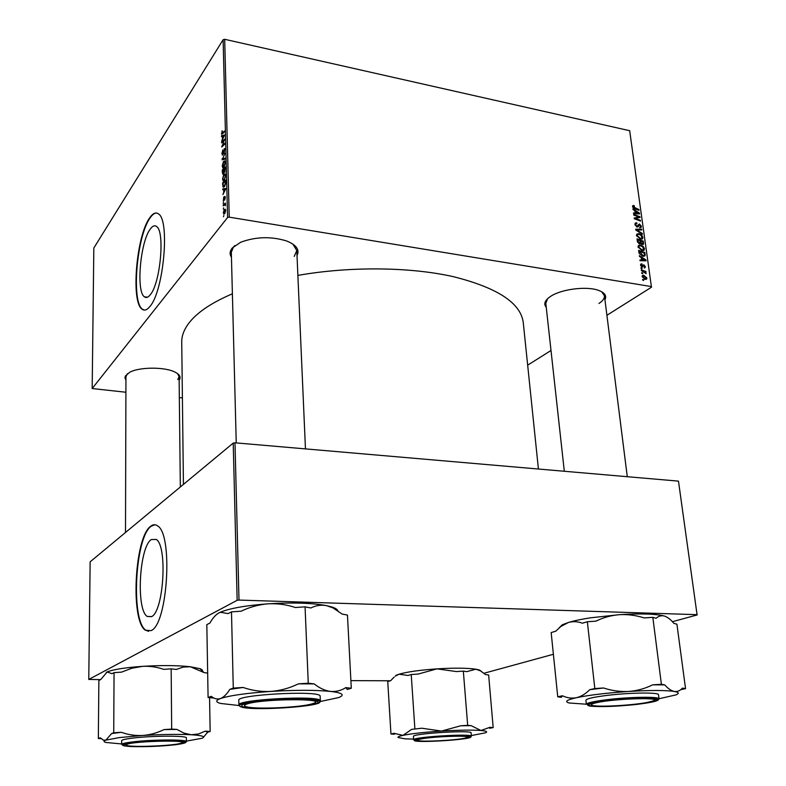 <?xml version="1.0" encoding="UTF-8"?>
<svg xmlns="http://www.w3.org/2000/svg" width="786" height="786" viewBox="0 0 786 786"><rect width="100%" height="100%" fill="white"/><g stroke="black" fill="none" stroke-linecap="round" stroke-linejoin="round"><path stroke-width="1.18" d="M151.521 616.666C163.783 611.557 167.654 545.572 156.188 539.412L151.246 539.569C139.299 547.017 135.89 609.553 147.208 616.45L151.521 616.666M151.118 630.618C167.772 624.29 173.146 534.077 157.593 525.893C155.382 524.242 153.103 524.35 150.745 526.207C134.671 536.818 130.132 620.704 145.42 630.244L151.118 630.618M154.921 524.743L151.197 526.237C135.104 536.848 130.574 620.714 145.872 630.254L148.642 631.364M150.106 229.306C152.455 225.946 154.616 225.012 156.581 226.506C165.109 231.33 160.373 283.245 150.342 294.662C148.151 297.462 146.167 298.169 144.388 296.794C136.037 291.577 140.242 242.363 150.106 229.306M149.959 306.412C163.576 291.37 170.12 220.404 158.536 213.959C155.825 211.906 152.867 213.222 149.645 217.909C136.351 235.977 130.771 301.981 142.03 309.144C144.398 310.981 147.041 310.077 149.959 306.412M156.807 213.075C154.645 212.908 152.396 214.549 150.057 217.977C136.754 236.036 131.183 302.04 142.443 309.193L144.251 310.067M546.25 307.316C543.519 304.103 544.727 300.625 549.866 296.882L550.76 296.283C561.253 289.258 585.914 286.016 597.91 290.152C604.621 292.461 606.969 295.664 604.945 299.761M598.952 303.475C602.852 300.91 604.68 298.316 604.434 295.713L601.614 291.704M125.937 380.11L124.964 377.919L125.318 376.062L129.719 372.259C139.682 366.797 165.482 366.826 175.327 372.269C179.886 374.706 181.163 377.3 179.139 380.07M177.793 379.55L179.1 376.671L177.567 373.625M127.479 373.625L125.947 376.681L125.505 532.476M231.448 257.297C229.463 254.232 229.728 251.127 232.263 247.993L240.752 242.216C255.931 236.655 271.258 236.252 286.723 241.017C296.42 244.967 299.849 249.81 297.01 255.538M294.219 256.452L296.794 250.547L292.824 244.053M234.847 245.566L233.383 247.069L231.32 252.286L236.242 442.911M183.433 484.402L181.733 342.116C181.625 335.082 184.671 327.939 190.88 320.688C199.32 310.981 213.153 302.02 232.391 293.797M641.101 268.488L641.003 267.761L641.916 268.065L642.015 268.812L641.101 268.488M641.779 273.39L641.681 272.663L642.584 272.968L642.693 273.715L641.779 273.39M638.075 246.951L638.389 245.576L640.413 245.065L643.262 246.499L644.481 248.71L644.127 250.144L642.064 250.606L638.075 246.951M639.45 256.423L639.342 255.647L645.954 259.95L646.082 260.824L640.04 260.706L639.942 259.979L641.592 260.038L641.258 257.572L639.45 256.423M637.426 241.626L637.043 238.875L643.351 241.155L643.42 244.299L642.368 244.544L640.737 243.326L639.608 243.955L637.426 241.626L638.065 241.204L639.529 243.247L640.128 243.11L640.01 240.634L637.878 239.868L638.065 241.204M635.835 230.082L635.717 229.178L641.7 229.276L641.798 229.993L636.67 229.905L642.28 233.442L642.388 234.208L635.835 230.082M633.703 205.5L634.44 206.394L633.261 206.806L638.969 209.597L639.067 210.314L634.479 208.604L632.543 206.62L632.71 205.706L633.703 205.5L632.524 206.364M633.781 215.109L633.683 214.391L639.961 216.73L640.059 217.467L635.147 218.42L640.462 220.355L640.561 221.072L634.282 218.754L634.184 218.007L639.097 217.044L633.781 215.109M223.116 39.713L93.829 248.012L92.178 388.53L227.567 217.516L223.116 39.713L224.688 39.3L229.227 217.152L651.378 286.576L629.674 130.712L651.378 286.576M224.688 39.3L629.674 130.712M633.015 209.518L632.917 208.762L639.45 213.085L639.578 213.939L633.595 213.694L633.496 212.986L635.127 213.075L634.803 210.677L633.015 209.518M635 224.521L635.245 223.086L636.788 222.802L636.955 223.529L635.913 223.666L635.727 224.708L636.945 226.28L639.47 224L641.356 226.211L641.101 227.508L639.725 227.842L640.639 226.054L639.608 224.717L638.252 226.741L637.092 227.007L635 224.521M636.503 235.505L636.807 234.149L638.841 233.639L641.681 235.083L642.889 237.284L642.555 238.689L640.492 239.15L636.503 235.505M641.877 263.841L642.142 264.597L641.16 265.442L641.985 266.513L643.822 264.794L645.306 266.533L645.08 267.712L644.176 267.947L644.746 266.405L644.019 265.54L642.133 267.25L640.59 265.314L640.826 264.106L641.877 263.841L640.58 264.705M638.9 252.385L638.615 250.341L644.942 252.601L644.913 255.912L642.987 256.285L639.195 253.524L638.9 252.385M642.152 276.662L642.417 275.552L643.705 275.228L646.898 278.018L646.632 279.099L645.247 279.403L642.152 276.662M641.396 270.59L641.297 269.853L645.915 271.484L646.013 272.211L645.06 271.877L646.141 273.685L641.396 270.59M642.702 280.14L642.604 279.413L643.508 279.708L643.616 280.455L642.702 280.14M527.661 365.185L551.006 350.487M606.91 315.284L651.584 287.145M92.178 388.53L125.898 392.243M179.336 397.598L182.401 397.903M223.136 203.456L223.558 202.238L223.136 203.456M223.263 209.037L223.686 207.818L223.263 209.037M222.507 179.061L223.755 174.59L225.13 173.844L225.651 175.563L224.354 180.112L222.988 180.731L222.91 179.129M222.802 189.74L222.782 188.856L225.936 188.483L222.919 194.604L223.725 192.423L223.656 189.613L222.802 189.74M222.409 172.949L222.33 169.825L225.395 166.996L224.757 172.183L223.99 172.114L223.401 173.922L222.733 174.178L222.851 173.028M222.094 159.863L225.061 153.437L222.517 158.88L225.179 158.192L225.199 159.067L222.094 159.863M222.035 130.859L221.888 133.404L224.511 131.016L224.531 131.822L221.652 134.298L222.34 130.918M221.681 142.895L221.662 142.089L224.708 139.132L222.222 145.803L224.806 143.268L224.825 144.084L221.78 147.021L224.256 140.35L221.681 142.895M221.534 136.577L221.514 135.713L224.609 134.986L221.652 141.293L222.438 139.073L222.369 136.351L221.534 136.577M221.898 153.634L222.86 149.812L222.251 153.191L222.792 154.056L224.717 148.554L224.187 153.368L224.482 149.478L222.841 154.822L222.251 155.088L222.291 153.702M222.202 166.082L223.44 161.611L224.816 160.825L225.327 162.515L224.039 167.064L222.664 167.713L222.605 166.151M223.715 196.962L223.45 200.302L224.649 196.48L225.327 197.374L224.698 200.145L224.717 197.237L223.293 201.167L223.715 196.962M222.693 185.162L222.644 182.833L225.72 180.082L225.759 183.109L224.59 186.469L223.165 187.107L223.086 185.231M223.312 212.819L224.157 209.705L225.297 209.184L225.651 210.51L224.757 213.654L223.696 214.126L223.646 212.878M223.195 205.844L223.175 205.008L225.425 203.093L225.444 205.686L224.963 204.802L223.195 205.844M223.45 216.71L223.872 215.492L223.45 216.71M233.216 443.088L90.144 561.823L88.769 679.438L237.156 600.298L233.216 443.088L234.985 442.803L238.993 600.072L697.064 614.672L678.475 481.13L697.064 614.672M234.985 442.803L678.475 481.13M483.96 673.268L553.383 654.276M672.403 621.706L697.231 614.917M88.769 679.438L100.52 679.625M350.89 680.627L390.308 680.784M238.993 600.072L237.156 600.298M297.874 275.395C349.839 266.238 409.85 266.886 453.267 276.643C497.361 287.705 520.686 302.974 523.24 322.427L538.42 469.026M229.227 217.152L227.567 217.516M547.577 298.719L545.808 303.288L564.309 471.266M147.404 297.187L144.486 296.862M222.389 142.227L221.662 142.089M222.919 145.931L222.222 145.803M223.755 145.115L223.018 144.978M222.517 146.324L221.76 146.176M223.529 136.106L221.514 135.713M223.656 136.076L222.733 136.283L222.792 138.464L224.285 135.831L223.656 136.076M222.723 133.62L221.416 133.365M224.924 148.976L224.157 148.829M224.432 159.263L222.065 158.831M224.511 159.244L222.517 158.88M224.177 161.739L223.44 161.611M224.59 161.788L223.45 162.437L222.89 166.789L224.049 166.21L224.973 162.977L224.59 161.788L225.287 161.916M223.096 169.963L222.33 169.825M224.717 172.242L223.99 172.114M225.061 168.155L224.098 169.039L224.344 171.564L225.425 168.224M225.061 171.653L224.56 171.564M223.745 169.363L222.703 170.316L222.978 173.264L224.108 169.432M225.218 196.579L224.649 196.48M225.543 189.338L222.782 188.856M224.963 189.485L224.03 189.593L224.079 191.833L225.602 189.318L224.963 189.485M223.43 182.971L222.644 182.833M224.472 186.616L222.802 186.331M225.386 181.232L223.018 183.344L223.411 186.213L224.58 185.624L225.749 181.301M225.602 174.924L223.764 175.425L222.87 178.638L223.204 179.798L224.374 179.247L225.297 176.015L224.914 174.806L225.602 174.934M224.541 174.738L223.755 174.59M225.602 209.95L224.157 209.705M225.366 210.835L225.14 210.049L224.216 210.491L223.833 213.212L225.641 210.874M224.039 205.156L223.175 205.008M638.399 217.84L639.961 216.73M634.538 218.852L635.147 218.42M636.139 219.441L636.788 218.98M639.833 220.797L640.462 220.355M636.031 218.321L637.505 217.27M637.79 217.977L639.097 217.044M638.33 213.89L639.45 213.085M634.243 213.723L635.127 213.075M637.505 212.485L635.569 211.198L635.835 213.114L638.831 213.291L637.505 212.485M634.941 211.66L635.569 211.198M638.006 213.88L638.831 213.291M634.95 213.753L635.835 213.114M632.602 206.885L634.263 205.677M632.71 207.209L633.261 206.806M638.35 210.049L638.969 209.597M634.96 224.098L636.788 222.802M634.98 224.315L635.923 223.646L634.98 224.324M635.137 225.12L635.727 224.708M636.336 226.702L636.945 226.28M636.562 226.83L637.456 226.201M638.026 225.012L639.47 224M640.57 226.761L641.356 226.211M637.682 225.867L639.097 224.875M640.688 229.984L641.7 229.276M636.139 230.278L636.67 229.905M641.749 233.806L642.28 233.442M636.483 235.279L638.841 233.639M641.17 235.436L641.681 235.083M642.103 237.824L642.889 237.284M641.288 235.554L638.91 234.346L637.485 234.7L637.23 235.692L640.452 238.453L641.926 238.109L641.288 235.554M639.725 238.954L640.452 238.453M636.65 236.095L637.23 235.692M641.602 244.259L642.82 243.68L642.712 241.607L643.351 241.155M642.565 244.574L643.626 243.847M639.775 243.974L640.737 243.326M642.712 241.607L640.747 240.899L641.327 243.277L642.241 243.827M640.109 241.341L640.747 240.899M637.24 240.31L637.878 239.868M638.88 243.689L639.529 243.247M637.613 242.314L638.193 241.911M640.57 264.774L641.966 263.86M641.405 266.896L641.985 266.513M641.514 266.985L642.29 266.474M642.81 265.462L643.822 264.794M644.687 266.945L645.306 266.533M642.398 266.375L643.587 265.599L642.398 266.385M644.667 260.805L645.954 259.95M640.58 260.716L641.592 260.038M643.989 259.37L642.034 258.093L642.3 260.068L645.335 260.166L643.989 259.37M641.386 258.525L642.034 258.093M644.392 260.795L645.335 260.166M641.297 260.726L642.3 260.068M644.265 253.053L644.942 252.601M643.488 256.354L645.218 255.195M644.304 253.063L639.46 251.333L642.928 255.578L644.304 255.332L644.304 253.063M638.812 251.766L639.46 251.333M642.182 256.079L642.928 255.578M638.949 252.689L639.588 252.257M638.045 246.676L640.413 245.065M642.742 246.853L643.262 246.499M643.695 249.241L644.481 248.71M642.869 246.971L640.482 245.772L639.057 246.126L638.802 247.128L642.034 249.899L643.498 249.555L642.869 246.971M641.288 250.4L642.034 249.899M638.212 247.531L638.802 247.128M642.133 276.25L643.705 275.228M646.328 277.89L643.881 275.974L642.869 276.171L642.712 276.76L645.149 278.676L646.328 277.89M644.392 279.168L645.149 278.676M641.877 273.43L642.584 272.968M645.218 271.927L645.915 271.484M641.209 268.527L641.916 268.065M642.791 280.17L643.508 279.708M420.51 739.076C417.543 739.705 416.806 740.216 418.299 740.608C422.76 741.994 454.18 740.412 464.202 738.309L466.874 737.622C474.96 735.028 432.732 736.325 420.51 739.076M413.613 739.115L404.878 738.83L398.021 737.494C397.677 736.885 399.327 736.168 402.972 735.372L394.012 733.309L390.956 733.986L394.425 734.232M394.012 733.309L394.248 734.065M415.637 740.363L416.384 739.744C421.306 737.376 463.376 734.782 468.653 736.531L469.497 737.013C470.411 739.616 415.686 743.016 415.637 740.363M394.179 677.031L390.74 680.656L387.744 681.56L390.956 733.986M411.628 729.379L402.972 735.372C411.353 733.643 424.214 732.218 441.545 731.068L421.797 728.219L411.628 729.379L421.797 728.219M395.27 676.157L399.042 674.201L408.052 675.469L411.225 674.516L414.87 728.661M411.225 674.516L418.073 674.074L436.967 668.866L456.47 671.568L463.337 671.126L467.68 725.34L460.714 725.783L441.545 731.068C458.906 730.047 472.052 729.85 480.963 730.489L471.128 725.645L467.68 725.34M463.337 671.126L466.756 671.647L475.864 669.2L480.492 670.88L485.404 674.516L488.646 675.007L493.176 727.59L489.914 727.296L480.963 730.489C486.495 730.99 487.968 731.766 485.384 732.827L471.325 735.558M489.914 727.296L489.688 728.288L493.176 727.59M395.967 675.351L399.042 674.201C407.256 671.843 419.901 670.065 436.967 668.866C454.062 667.835 467.031 667.943 475.864 669.2L479.499 670.016L481.533 671.509M471.109 732.935L471.109 732.906C472.494 729.821 411.54 733.593 413.436 736.462L413.662 739.822C411.766 737.042 472.779 733.269 471.374 736.266L471.109 732.906M471.128 725.645L460.714 725.783M127.086 744.234L125.986 744.922L126.978 745.521C133.04 747.466 173.519 745.776 180.721 743.291L181.144 743.153C192.157 739.832 135.811 740.893 127.086 744.234M121.633 743.939L105.884 742.456C103.516 741.797 103.497 741.031 105.855 740.147L119.276 737.592L142.669 735.47C135.3 735.824 128.187 734.772 121.329 732.297L113.724 732.778L111.632 733.554L105.855 740.147L103.398 740.166L100.294 737.799L98.338 738.526L101.109 738.663M121.329 732.297L111.632 733.554M133.217 742.76C148.633 740.756 178.353 740.186 183.177 741.758C185.899 742.642 182.951 743.625 174.325 744.706C154.105 747.309 115.955 747.073 124.905 744.293L133.217 742.76M131.694 738.221C125.131 739.076 121.781 739.901 121.643 740.707L121.633 744.45C121.771 743.664 125.121 742.858 131.694 742.023C150.863 739.498 187.874 739.292 186.4 741.63L186.361 737.916C187.825 735.509 150.853 735.657 131.694 738.221M98.338 738.526L98.869 680.48L100.805 679.477L107.151 671.981L111.995 673.69L114.058 672.629L113.724 732.778M114.058 672.629L121.545 672.128L131.851 668.238L142.571 666.351C149.802 665.978 156.827 666.97 163.635 669.348L171.161 668.857L171.672 729.103L164.028 729.585C157.2 732.925 150.077 734.881 142.669 735.47C161.906 734.33 178.117 734.085 191.312 734.753L184.003 733.132L176.889 729.418L171.672 729.103M171.161 668.857L176.31 669.446L183.285 667.068L190.418 666.764L204.281 672.669L207.661 673.062M209.557 697.644L210.157 731.461L205.244 731.157L198.455 733.986L191.312 734.753C202.483 735.48 205.991 736.659 201.835 738.309L186.4 741.119M203.584 737.101L207.661 732.218L210.157 731.461M106.356 672.315L107.24 671.892C113.439 669.436 125.22 667.589 142.571 666.351C161.484 665.211 177.43 665.349 190.418 666.764L199.919 668.65C202.149 669.476 202.945 670.37 202.287 671.332M207.661 732.218L205.244 731.157M176.889 729.418L164.028 729.585M647.654 702.35L652.94 700.984C664.494 697.123 615.615 698.449 597.075 702.566C591.278 703.814 589.824 704.796 592.732 705.504C599.305 707.243 633.388 705.278 647.654 702.35M557.746 696.809L551.163 632.573L555.751 631.197L560.87 626.481L568.376 622.492C573.996 620.783 581.365 619.23 590.483 617.816L619.456 614.672C627.768 614.23 636.012 615.31 644.196 617.924L652.822 617.344L661.399 684.282L652.626 684.842C645.159 688.585 637.171 690.786 628.672 691.464C620.183 691.877 611.813 690.717 603.56 687.986L594.825 688.546L589.765 689.676C585.599 693.881 581.159 696.553 576.423 697.703C571.697 698.597 567.04 697.948 562.452 695.767L557.746 696.809L561.41 697.32L562.452 695.767M558.934 628.073L562.245 624.801L568.376 622.492C572.965 621.195 577.651 621.431 582.416 623.21L587.348 621.726L595.945 621.156C603.294 617.521 611.125 615.359 619.456 614.672C640.659 613.385 655.603 613.827 664.298 616.008L664.475 616.067C667.569 617.098 670.704 619.525 673.857 623.337L676.923 624.202L685.549 688.664L682.484 688.104C680.116 690.747 677.404 691.867 674.368 691.464C671.254 690.806 668.031 688.615 664.691 684.881L661.399 684.282M586.346 704.217L569.27 702.989C564.152 701.711 566.539 699.943 576.423 697.703C589.264 695.04 606.674 692.957 628.672 691.464C650.474 690.167 665.703 690.167 674.368 691.464C678.947 692.309 679.458 693.458 675.911 694.912L659.012 698.734M635.835 704.344C611.233 707.262 581.326 707.027 590.276 703.863C593.361 702.713 599.561 701.593 608.855 700.483C626.432 698.381 649.521 697.644 655.003 698.98C659.297 700.464 652.911 702.252 635.835 704.344M659.032 698.882L658.511 694.736C659.258 692.26 629.979 692.574 607.283 695.374C593.479 697.103 586.356 698.725 585.914 700.247L586.366 704.354C586.808 702.88 593.941 701.299 607.765 699.589C630.49 696.838 659.798 696.475 659.032 698.882L658.059 700.208M680.843 689.617L685.549 688.664M587.348 621.726L594.825 688.546M652.822 617.344L656.104 618.277C658.599 616.057 661.331 615.3 664.298 616.008L664.475 616.067M603.56 687.986L589.765 689.676M664.691 684.881L652.626 684.842M312.199 703.794L313.123 703.49C330.297 698.165 261.443 698.616 246.745 704.069C243.699 705.14 243.631 706.054 246.558 706.811C256.069 709.571 301.048 707.479 312.199 703.794M208.094 697.506L206.826 624.634L209.941 623.023C212.682 618.14 215.619 614.799 218.754 612.992L220.522 612.274L228.107 613.62L231.487 611.872L233.275 688.094L229.826 689.381C226.83 694.185 223.715 697.241 220.493 698.538C217.29 699.55 214.214 698.813 211.267 696.317L208.094 697.506L213.939 698.047M231.487 611.872L241.135 611.213C249.751 607.057 258.722 604.591 268.036 603.825C277.438 603.324 286.546 604.552 295.359 607.509L305.066 606.841L310.853 607.971C315.874 605.446 321.071 604.67 326.475 605.623L333.048 607.922L342.097 614.043L347.461 615.084L351.293 688.241L347.255 689.479L345.85 687.603C341.124 690.599 336.015 691.877 330.533 691.434C337.096 692.181 340.898 693.164 341.92 694.392C342.686 695.404 341.546 696.465 338.511 697.595L320.433 701.485M317.672 701.505C324.107 706.398 248.337 711.242 242.157 706.349C241.115 705.681 241.734 704.944 244.004 704.138C253.996 700.08 305.381 697.546 315.461 700.581L317.672 701.505M320.128 695.797C317.573 690.265 236.085 694.755 238.787 700.287L238.905 705.003C236.203 699.638 317.78 695.138 320.344 700.493L320.128 695.797M305.066 606.841L308.259 683.211L298.375 683.859C289.582 688.143 280.425 690.668 270.895 691.425C261.276 691.886 252.011 690.57 243.11 687.455L233.275 688.094M239.072 705.543L220.601 703.45C215.502 702.085 215.472 700.454 220.493 698.538C229.581 695.512 246.382 693.134 270.895 691.425C295.742 689.941 315.618 689.941 330.533 691.434C325.05 690.697 319.588 688.192 314.145 683.899L308.259 683.211M351.293 688.241L345.85 687.603M218.754 612.992L220.719 612.068C230.367 608.217 246.136 605.466 268.036 603.825C292.343 602.341 311.826 602.941 326.475 605.623L332.105 607.057C335.514 608.187 337.44 609.435 337.882 610.801M314.145 683.899L298.375 683.859M243.11 687.455L229.826 689.381M223.057 133.286L222.359 133.148M225.199 159.067L223.145 158.684M636.444 213.812L637.338 213.173M633.948 208.378L634.538 207.946M637.151 227.016L638.625 225.975M637.446 231.094L637.996 230.72M642.928 243.365L643.596 242.913M640.256 242.51L640.914 242.068M641.749 267.122L643.351 266.081M642.801 260.765L643.822 260.087M644.491 254.782L645.178 254.33M414.291 740.441C414.379 743.222 471.757 739.655 470.843 736.924C472.602 733.928 411.353 737.749 414.291 740.441M132.146 742.711C119.629 744.529 119.305 745.806 131.164 746.553C145.538 746.955 160.256 746.356 175.317 744.755C188.09 743.016 188.886 741.729 177.705 740.884C163.085 740.412 147.906 741.021 132.146 742.711M636.483 704.443C655.21 702.114 661.635 700.179 655.76 698.646C648.647 697.477 625.902 698.292 608.158 700.385C589.303 702.841 583.389 704.767 590.404 706.162C601.084 707.076 616.44 706.506 636.483 704.443M319.568 701.377C316.326 695.738 229.325 701.348 240.27 706.476C246.843 711.595 326.229 706.526 319.568 701.377M144.388 296.794L147.473 297.196M151.688 616.568L147.208 616.45M222.006 133.433L222.762 133.581M222.615 154.223L223.136 154.321M224.482 149.478L225.002 149.576M222.664 167.713L223.195 167.811M223.293 166.858L224.089 167.005M224.491 171.594L225.042 171.692M223.155 173.293L223.686 173.392M223.165 187.107L223.705 187.206M223.804 186.272L224.619 186.42M222.988 180.731L223.538 180.819M223.627 179.866L224.423 180.014M225.14 210.049L225.631 210.127M224.138 213.271L224.934 213.399M224.963 204.802L225.503 204.891M633.359 206.345L632.602 206.905M640.207 227.115L639.647 227.508M639.126 224.835L637.701 225.837M642.555 238.689L641.956 239.101M641.484 238.413L640.433 239.141M637.485 234.7L636.493 235.387M642.634 243.807L641.808 244.367M639.961 243.238L639.116 243.807M641.307 264.754L640.58 265.236M643.98 255.548L642.899 256.275M644.127 250.144L643.518 250.557M643.046 249.86L641.975 250.587M639.057 246.126L638.055 246.814M645.895 278.657L644.864 279.325M642.869 276.171L642.142 276.633M479.499 670.016L480.492 670.88M179.1 376.671L180.338 486.966M185.486 742.682L186.4 741.63M199.919 668.65L203.692 672.256M604.434 295.713L627.287 476.699M562.245 624.801L560.87 626.481M305.459 448.894L296.794 250.547M238.905 705.003L240.369 706.526M319.224 702.596L320.56 700.935M332.105 607.057L333.048 607.922"/></g></svg>
